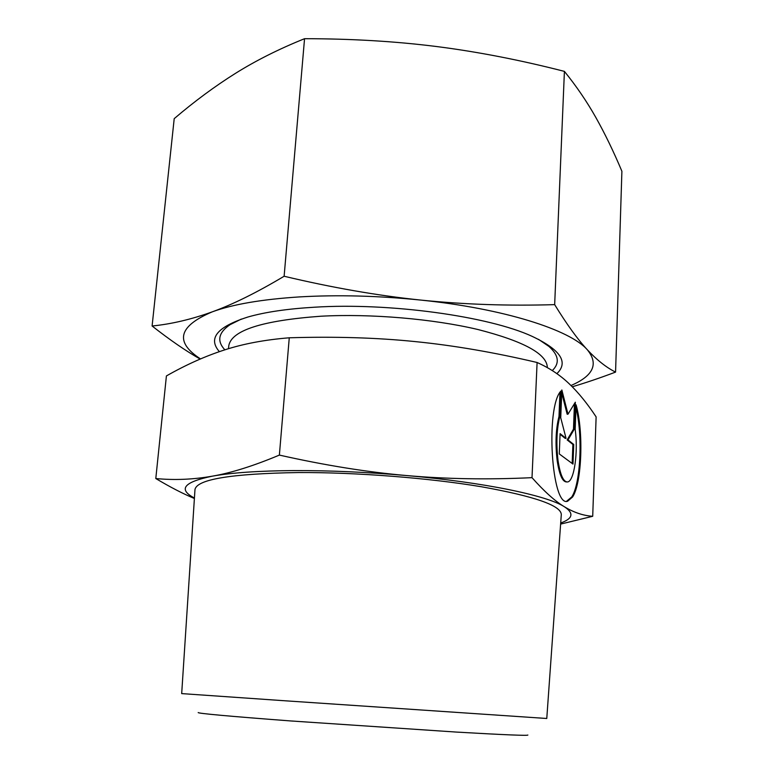 <?xml version="1.0" encoding="UTF-8"?>
<svg xmlns="http://www.w3.org/2000/svg" width="774" height="774" viewBox="0 0 774 774"><rect width="100%" height="100%" fill="white"/><g stroke="black" fill="none" stroke-linecap="round" stroke-linejoin="round"><path stroke-width="1.16" d="M283.323 700.664L181.687 693.601L194.971 489.642C196.635 479.348 231.165 473.649 298.561 472.537C356.166 472.285 428.835 477.955 481.215 486.72C534.524 496.269 561.218 505.557 561.295 514.613L546.773 718.485L283.323 700.664M527.858 735.019C528.565 735.842 504.725 734.865 456.36 732.078L290.627 720.942C228.34 716.211 197.525 713.405 198.183 712.544M547.334 367.611L547.334 367.573C547.083 354.018 523.979 341.334 478.032 329.54C432.995 318.84 370.852 313.528 320.939 316.218C262.096 320.513 231.368 330.401 228.756 345.852L228.485 348.716M560.618 524.095L592.71 516.287C583.257 515.658 573.824 512.485 564.401 506.767C555.084 501.213 544.296 491.509 532.009 477.664C487.697 479.754 445.863 479.048 406.514 475.546C367.224 472.121 324.848 465.3 279.375 455.093C253.727 465.851 231.416 472.875 212.463 476.145C193.307 479.532 174.411 480.335 155.797 478.535C170.077 487.059 182.945 493.715 194.4 498.495M560.695 523.011C572.934 518.609 574.173 513.201 564.401 506.767C547.257 495.563 484.243 482.328 406.514 475.546C367.011 472.111 329.453 470.457 293.859 470.582C258.787 470.834 231.658 472.691 212.463 476.145C183.796 481.999 177.778 489.294 194.429 498.04M155.797 478.535L166.41 375.941C186.041 364.757 205.371 356.108 224.392 349.983C243.22 343.83 264.843 339.767 289.263 337.793C334.784 336.419 376.725 337.677 415.087 341.586C453.525 345.417 494.189 352.393 537.098 362.493C549.501 368.037 560.192 375.129 569.19 383.778C578.294 392.428 587.273 403.467 596.125 416.886L592.71 516.287M566.607 501.233L571.773 496.947C580.742 483.295 582.87 434.891 575.972 407.666M576.079 404.831C583.731 431.331 581.932 482.802 572.615 496.947L567.652 501.213C551.63 507.744 545.235 407.685 560.879 391.073L559.854 416.441C556.661 429.106 556.061 443.899 558.073 460.82C560.27 474.936 563.414 481.979 567.506 481.96C574.221 481.554 578.381 451.784 575.159 429.26L576.079 404.831M559.854 416.441L558.992 416.46L559.96 392.399M566.694 481.96L566.655 481.96C562.553 481.979 559.399 474.936 557.203 460.83C555.19 443.908 555.79 429.115 558.992 416.46M572.17 463.481L572.886 444.469L567.139 439.913L573.476 429.154L574.443 403.67M573.727 444.46L572.983 464.081L559.283 453.932L560.095 433.634L566.065 438.374L560.734 417.796L561.847 389.961L568 414.187L575.324 402.219L574.308 429.144L567.99 439.903L573.727 444.46L572.886 444.469M567.99 439.903L567.139 439.913M574.308 429.144L573.476 429.154M568 414.187L567.158 414.206L561.731 392.892M566.065 438.374L565.214 438.394L560.066 434.311M279.375 455.093L289.263 337.793M532.009 477.664L537.098 362.493M552.297 370.582C559.892 363.267 558.76 355.208 548.911 346.413L538.52 339.351M556.864 373.649C568.803 362.203 560.55 349.771 532.115 336.342C488.974 316.324 389.554 302.46 314.525 307.21C287.386 308.816 265.24 312.067 248.067 316.972C217.252 326.744 207.684 338.296 219.381 351.638M152.101 325.999L174.208 118.654C194.419 101.394 214.853 86.291 235.49 73.346C255.962 60.536 278.979 48.985 304.55 38.7C351.309 38.719 395.291 41.322 436.517 46.527C477.781 51.8 520.409 60.082 564.41 71.382L554.668 304.637C508.325 306.011 463.568 304.482 420.408 300.041C377.286 295.533 331.862 287.609 284.126 276.25C257.026 292.437 233.09 304.298 212.328 311.825C191.42 319.381 171.344 324.103 152.101 325.999C169.796 339.892 185.818 350.912 200.166 359.068M564.41 71.382C576.311 86.078 586.76 101.384 595.748 117.309C604.813 133.409 613.53 151.385 621.899 171.257L615.562 372.101C606.4 367.534 596.986 360.103 587.331 349.78C570.283 329.908 503.729 308.516 420.408 300.041C378.051 295.745 337.764 294.701 299.528 296.906C261.883 299.335 232.819 304.308 212.328 311.825C178.339 326.231 174.402 341.924 200.514 358.923M572.267 386.777C585.492 382.878 599.927 377.983 615.562 372.101M304.55 38.7L284.126 276.25M570.989 385.51C593.426 375.845 598.873 363.935 587.331 349.78C577.752 339.515 566.868 324.47 554.668 304.637M241.324 319.082L230.072 324.674C218.403 332.597 216.662 340.986 224.847 349.838M566.8 501.213L567.652 501.213"/></g></svg>
